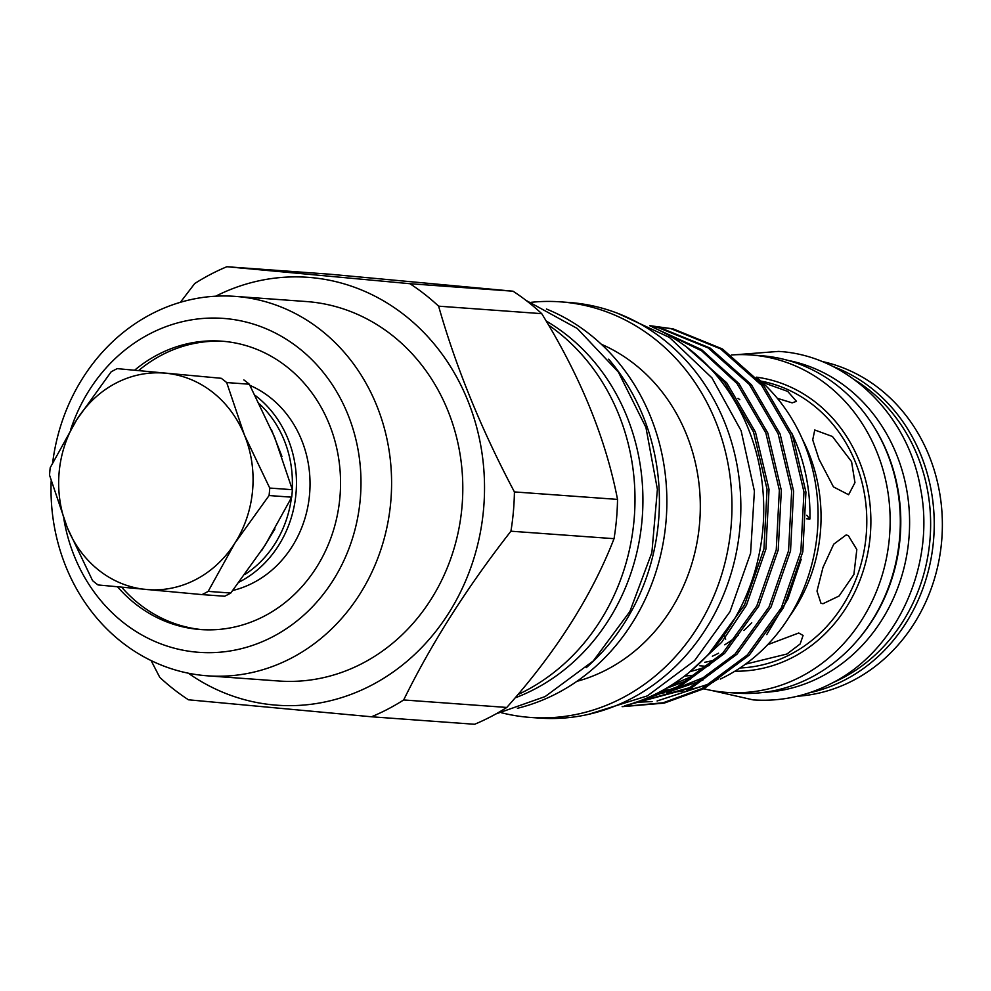 <?xml version="1.0" encoding="UTF-8"?>
<svg xmlns="http://www.w3.org/2000/svg" width="991" height="991" viewBox="0 0 991 991"><rect width="100%" height="100%" fill="white"/><g stroke="black" fill="none" stroke-linecap="round" stroke-linejoin="round"><path stroke-width="1.49" d="M763.875 692.362A167.405 149.765 -85.8 0 0 821.502 676.531A167.405 149.765 -85.8 0 0 908.574 502.908A167.405 149.765 -85.8 0 0 787.994 360.402M857.364 640.434A167.405 149.765 -85.8 0 0 872.984 425.3M832.812 682.675A167.405 149.765 -85.8 0 0 842.523 678.055A167.405 149.765 -85.8 0 0 930.475 531.733A167.405 149.765 -85.8 0 0 854.799 379.949M797.26 696.252A169.151 151.326 -85.8 0 0 853.338 680.371A169.151 151.326 -85.8 0 0 941.45 506.128A169.151 151.326 -85.8 0 0 821.576 361.381M709.568 665.333A156.751 140.239 94.2 0 1 691.396 671.217M693.725 675.205A156.751 140.239 94.2 0 1 684.645 675.986M716.134 659.56A144.575 129.338 94.2 0 1 704.7 662.298M767.641 644.72L798.758 633.001L803.069 635.466L800.133 643.989L786.978 653.998L745.43 664.181M731.37 354.976A169.151 151.326 94.2 0 1 750.98 354.976A169.151 151.326 94.2 0 1 887.924 492.093A169.151 151.326 94.2 0 1 801.124 676.58A169.151 151.326 94.2 0 1 726.477 692.387A169.151 151.326 94.2 0 1 703.783 688.782M750.98 354.976L761.15 355.719A169.151 151.326 94.2 0 1 898.094 492.824A169.151 151.326 94.2 0 1 811.295 677.324A169.151 151.326 94.2 0 1 736.647 693.13L726.477 692.387M832.725 366.385A169.151 151.326 94.2 0 1 934.092 516.658A169.151 151.326 94.2 0 1 845.199 679.776A169.151 151.326 94.2 0 1 809.003 692.907M823.001 603.717L820.957 603.259L817.005 591.094L823.001 567.409L833.716 544.183L846.079 534.991L848.271 535.512L856.819 549.534L853.895 574.458L839.08 596L823.001 603.717M762.042 382.192L787.721 391.408L796.467 401.33L792.156 402.866L777.328 398.308M819.024 459.291L812.719 439.855L814.763 429.995L832.44 436.498L851.566 461.657L854.96 482.605L848.606 494.732L833.456 486.891L819.024 459.291M517.934 694.58A208.333 186.382 -85.8 0 0 525.341 690.925A208.333 186.382 -85.8 0 0 634.525 514.019A208.333 186.382 -85.8 0 0 548.605 325.135M510.922 531.201L614.036 538.683C591.875 595.752 556.124 652.016 506.785 707.45A240.454 215.109 94.2 0 1 491.003 716.592A240.454 215.109 94.2 0 1 474.615 724.272L371.501 716.778A240.454 215.109 -85.8 0 0 387.89 709.098A240.454 215.109 -85.8 0 0 403.671 699.956C431.395 643.444 467.157 587.192 510.922 531.201A240.454 215.109 -85.8 0 0 514.416 491.92C481.341 429.487 456.071 367.574 438.617 306.169A240.454 215.109 -85.8 0 0 409.927 283.711L226.877 266.728A240.454 215.109 -85.8 0 0 210.488 274.408A240.454 215.109 -85.8 0 0 194.707 283.55L180.387 302.305M226.877 266.728L329.991 274.222L513.041 291.205A240.454 215.109 94.2 0 1 541.73 313.664C580.453 376.506 605.724 438.418 617.529 499.402A240.454 215.109 94.2 0 1 614.036 538.683M188.29 673.186A214.502 191.907 -85.8 0 0 371.637 685.165A214.502 191.907 -85.8 0 0 467.987 401.058A214.502 191.907 -85.8 0 0 215.679 296.198M151.103 660.563L159.762 677.336A240.454 215.109 -85.8 0 0 188.451 699.795L371.501 716.778M207.528 675.825L278.731 681.003A190.222 170.179 -85.8 0 0 362.681 663.227A190.222 170.179 -85.8 0 0 460.295 455.736A190.222 170.179 -85.8 0 0 306.293 301.537L235.09 296.371A190.222 170.179 94.2 0 1 389.091 450.571A190.222 170.179 94.2 0 1 291.478 658.049A190.222 170.179 94.2 0 1 207.528 675.825A190.222 170.179 94.2 0 1 51.173 480.92M52.672 462.673A190.222 170.179 94.2 0 1 151.14 314.147A190.222 170.179 94.2 0 1 235.09 296.371M63.858 518.974A167.405 149.765 -85.8 0 0 272.884 636.68A167.405 149.765 -85.8 0 0 347.68 413.965A167.405 149.765 -85.8 0 0 149.381 334.041A167.405 149.765 -85.8 0 0 70.671 429.586M117.52 586.808A144.575 129.338 -85.8 0 0 200.665 629.558A144.575 129.338 -85.8 0 0 264.461 616.043A144.575 129.338 -85.8 0 0 338.649 458.362A144.575 129.338 -85.8 0 0 221.612 341.164A144.575 129.338 -85.8 0 0 157.804 354.679A144.575 129.338 -85.8 0 0 134.949 369.928M223.644 341.338A144.575 129.338 -85.8 0 0 161.867 354.976A144.575 129.338 -85.8 0 0 139.025 370.225M232.798 590.487A107.437 96.127 -85.8 0 0 301.487 439.731A107.437 96.127 -85.8 0 0 249.943 385.388M255.232 395.459A107.437 96.127 94.2 0 1 287.923 438.753A107.437 96.127 94.2 0 1 239.376 581.965M245.087 574.359A104.402 93.402 -85.8 0 0 291.428 497.755M292.209 489.17A104.402 93.402 -85.8 0 0 284.083 439.954A104.402 93.402 -85.8 0 0 259.531 403.956M515.122 697.875A205.447 183.806 -85.8 0 0 534.781 689.067A205.447 183.806 -85.8 0 0 642.812 507.132A205.447 183.806 -85.8 0 0 546.152 320.997M625.148 705.629A198.832 177.872 -85.8 0 0 659.089 692.288A198.832 177.872 -85.8 0 0 763.702 505.447A198.832 177.872 -85.8 0 0 652.635 327.228M671.279 685.277L690.331 677.014M665.667 688.671L690.566 679.219M658.012 692.845L670.164 690.269M675.664 688.757L702.631 677.906M655.522 694.109L664.577 692.697M668.999 691.805L702.867 680.111M663.437 692.907A175.011 156.566 -85.8 0 0 664.119 692.882M666.732 692.759A175.011 156.566 -85.8 0 0 683.059 690.9M686.85 690.182A175.011 156.566 -85.8 0 0 713.347 682.142M720.383 679.046A175.011 156.566 -85.8 0 0 725.982 676.258A175.011 156.566 -85.8 0 0 756.728 377.534M661.976 690.739A175.011 156.566 -85.8 0 0 673.236 688.832M677.448 687.878A175.011 156.566 -85.8 0 0 682.526 686.54M634.5 702.371L652.103 701.578M657.083 700.984L710.324 683.53L718.624 678.761M501.434 712.752A208.333 186.382 -85.8 0 0 530.371 717.434L539.253 718.079A208.333 186.382 -85.8 0 0 631.193 698.605A208.333 186.382 -85.8 0 0 738.109 471.382A208.333 186.382 -85.8 0 0 569.429 302.503L560.547 301.859A208.333 186.382 -85.8 0 0 531.25 302.305M530.371 717.434A208.333 186.382 -85.8 0 0 622.311 697.961A208.333 186.382 -85.8 0 0 729.215 470.737A208.333 186.382 -85.8 0 0 560.547 301.859M576.812 681.374A177.141 158.473 -85.8 0 0 607.074 669.495A177.141 158.473 -85.8 0 0 700.278 503.007A177.141 158.473 -85.8 0 0 601.302 344.236M517.426 708.292A208.333 186.382 -85.8 0 0 557.215 693.242A208.333 186.382 -85.8 0 0 666.782 495.042A208.333 186.382 -85.8 0 0 546.425 309.019M622.15 706.67L664.168 703.127L703.994 688.683L749.295 655.101L783.336 607.917L802.834 551.752L805.931 492.106L792.404 434.814L763.627 385.499L722.464 348.981L673.038 328.851L650.567 325.779L671.068 328.715L720.494 348.844L761.658 385.35L790.434 434.665L803.961 491.957L800.864 551.615L781.366 607.78L747.325 654.964L702.024 688.534L663.239 702.743L622.298 706.62M624.59 705.827L691.693 687.791L736.994 654.209L771.035 607.025L790.533 550.86L793.63 491.214L780.103 433.922L751.314 384.607L710.163 348.089L660.724 327.959L650.554 326.15M650.976 326.361L658.755 327.823L708.193 347.952L749.345 384.458L778.133 433.773L791.66 491.065L788.563 550.723L769.066 606.888L735.025 654.072L689.724 687.643L625.507 705.53M637.275 701.826L679.38 686.887L724.694 653.317L758.734 606.133L778.22 549.968L781.329 490.322L767.802 433.03L739.013 383.703L701.64 349.625L656.785 329.111M659.077 330.201L701.578 350.777L737.044 383.567L765.832 432.881L779.36 490.173L776.25 549.819L756.765 605.996L722.724 653.18L677.41 686.751L641.35 700.315M649.737 325.729L650.567 325.779M689.191 672.393L721.547 642.416L746.434 605.241L765.919 549.076L769.028 489.418L755.489 432.138L726.713 382.811L685.921 346.528M697.491 355.893L724.743 382.675L753.519 431.989L767.059 489.281L763.95 548.927L744.464 605.105L708.813 653.899M806.637 518.776L809.907 519.011A228.277 204.22 94.2 0 1 806.736 515.283M586.263 667.661A208.333 186.382 -85.8 0 0 608.672 359.176M766.749 634.624L787.907 599.022L801.223 559.271M809.907 519.011A175.011 156.566 -85.8 0 0 791.648 432.943M76.889 419.503A108.576 97.143 -85.8 0 0 67.301 527.658A108.576 97.143 -85.8 0 0 146.272 589.496A108.576 97.143 -85.8 0 0 234.842 543.192A108.576 97.143 -85.8 0 0 244.43 435.037A108.576 97.143 -85.8 0 0 165.46 373.186A108.576 97.143 -85.8 0 0 76.889 419.503L50.219 467.69A123.268 110.286 -85.8 0 0 49.55 475.185L67.301 527.658L92.597 580.676A123.268 110.286 -85.8 0 0 98.059 584.95L202.028 594.6A123.268 110.286 -85.8 0 0 208.16 591.392L234.842 543.192L269.069 495.537A123.268 110.286 -85.8 0 0 269.738 488.055L244.43 435.037L226.691 382.563A123.268 110.286 -85.8 0 0 221.228 378.289L117.26 368.64A123.268 110.286 -85.8 0 0 111.128 371.848L76.889 419.503M117.26 368.64L221.228 378.289M202.028 594.6L224.647 596.235A123.268 110.286 -85.8 0 0 230.779 593.039L208.16 591.392M269.069 495.537L291.701 497.185A123.268 110.286 -85.8 0 0 292.357 489.703L269.738 488.055M291.701 497.185L265.018 545.384L230.779 593.039M226.691 382.563L249.311 384.211A123.268 110.286 -85.8 0 0 243.848 379.925M249.311 384.211L274.618 437.229L292.357 489.703M121.67 587.192A144.575 129.338 -85.8 0 0 202.697 629.681M506.785 707.45L403.671 699.956M617.529 499.402L514.416 491.92M438.617 306.169L541.73 313.664M513.041 291.205L409.927 283.711M802.363 439.162A156.751 140.239 94.2 0 1 789.48 616.513M713.532 648.994A144.959 129.685 94.2 0 1 712.888 649.328M738.035 398.332A144.959 129.685 94.2 0 1 739.806 399.707M751.748 622.782A144.959 129.685 94.2 0 1 743.869 630.462M738.27 635.231A144.959 129.685 94.2 0 1 724.731 644.807M712.368 656.228A149.344 133.612 -85.8 0 0 718.549 653.205M760.803 381.064A144.575 129.338 94.2 0 1 865.849 503.775A144.575 129.338 94.2 0 1 790.707 654.271A144.575 129.338 94.2 0 1 739.955 667.984M756.381 377.162A147.622 132.063 94.2 0 1 869.491 499.96A147.622 132.063 94.2 0 1 793.184 657.12A147.622 132.063 94.2 0 1 734.901 671.204M711.451 690.442L753.197 699.894C780.549 701.739 806.674 696.227 831.585 683.332C897.202 650.455 935.826 565.217 920.552 488.526C908.152 414.498 847.355 355.236 778.505 351.409L735.83 354.728M699.795 665.803L707.029 666.336M725.685 639.17L725.201 637.981M724.495 636.247L724.049 635.157M271.46 429.685L281.927 456.417M274.941 528.996L261.661 550.587M495.934 713.929L545.137 696.562L593.237 660.985L629.867 611.509L651.88 552.582L657.392 489.356L645.921 427.394L618.421 372.12L577.245 328.467L525.973 300.347M617.591 313.28L669.458 337.435L711.947 377.881L741.132 430.751L754.411 491.09L750.583 553.3L730.008 611.633L694.555 660.687L647.433 695.855L588.456 714.362"/></g></svg>
